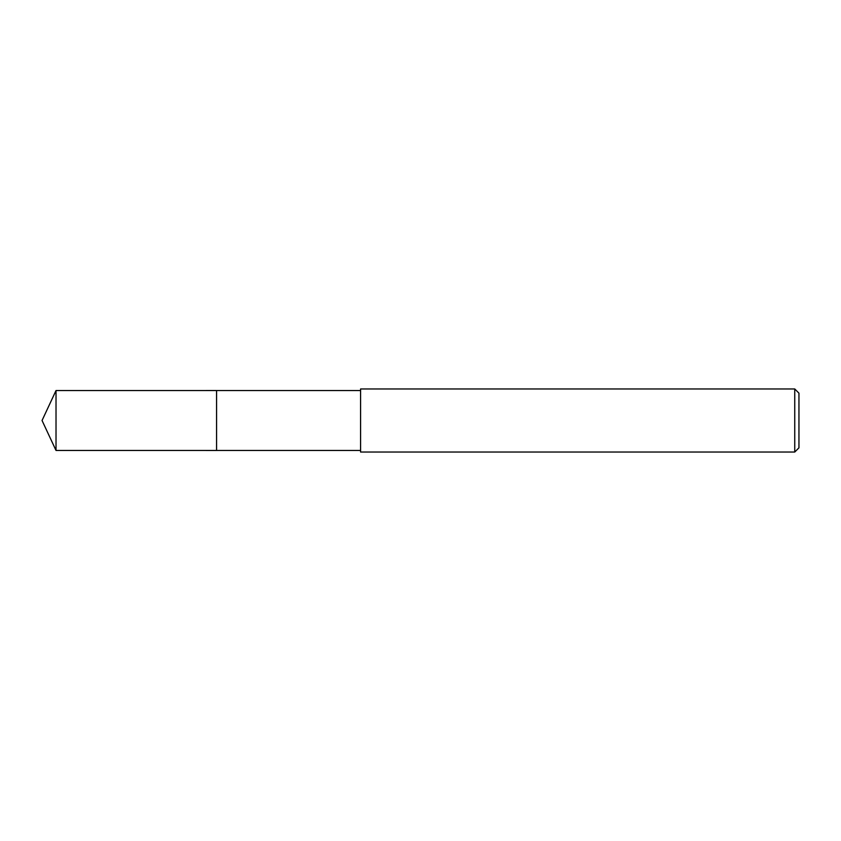 <?xml version="1.0" encoding="UTF-8"?>
<svg xmlns="http://www.w3.org/2000/svg" width="841" height="841" viewBox="0 0 841 841"><rect width="100%" height="100%" fill="white"/><g stroke="black" fill="none" stroke-linecap="round" stroke-linejoin="round"><path stroke-width="1.26" d="M216.568 450.461L216.568 390.539L360.568 390.539L360.579 388.963L794.745 388.963L798.95 393.168L798.95 447.832L794.745 452.038L360.579 452.038L360.568 450.461L216.568 450.461L216.558 390.539L216.558 450.471L56.021 450.461L56.021 390.539L216.558 390.529M360.568 450.461L360.568 390.539M360.579 452.038L360.579 388.963M794.745 452.038L794.745 388.963M56.021 390.539L42.05 420.5L56.021 450.461"/></g></svg>
